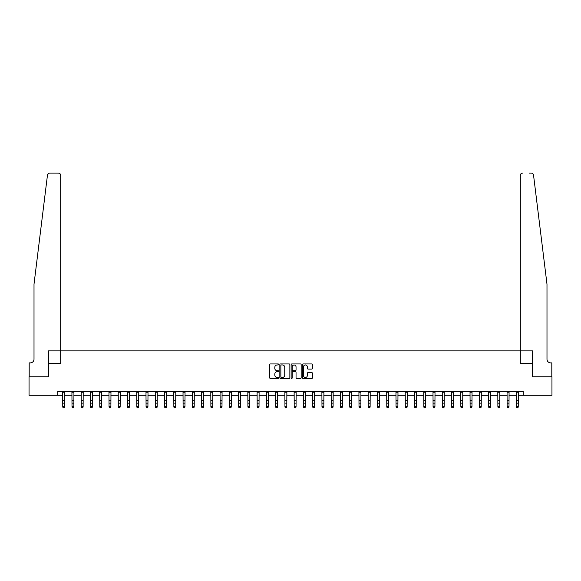 <?xml version="1.0" encoding="UTF-8"?>
<svg xmlns="http://www.w3.org/2000/svg" width="581" height="581" viewBox="0 0 581 581"><rect width="100%" height="100%" fill="white"/><g stroke="black" fill="none" stroke-linecap="round" stroke-linejoin="round"><path stroke-width="0.87" d="M278.648 364.454A0.508 0.508 0 0 0 278.139 363.946L270.419 363.946A0.726 0.726 0 0 0 269.693 364.679L269.693 377.759A0.726 0.726 0 0 0 270.419 378.485L278.139 378.485A0.508 0.508 0 0 0 278.648 377.977A0.508 0.508 0 0 0 278.139 377.468L277.144 377.468A2.324 2.324 0 0 1 274.813 375.144L274.813 374.055A2.324 2.324 0 0 1 277.144 371.731L278.139 371.731A0.508 0.508 0 0 0 278.648 371.215A0.508 0.508 0 0 0 278.139 370.707L277.144 370.707A2.324 2.324 0 0 1 274.813 368.383L274.813 367.294A2.324 2.324 0 0 1 277.144 364.97L278.139 364.97A0.508 0.508 0 0 0 278.648 364.454M311.75 369.073A0.726 0.726 0 0 0 312.476 368.347L312.476 364.679A0.726 0.726 0 0 0 311.75 363.946L303.166 363.946A0.726 0.726 0 0 0 302.44 364.679L302.44 377.759A0.726 0.726 0 0 0 303.166 378.485L311.75 378.485A0.726 0.726 0 0 0 312.476 377.759L312.476 373.329A0.726 0.726 0 0 0 311.75 372.603L308.075 372.603A0.726 0.726 0 0 0 307.349 373.329L307.349 375.529A1.946 1.946 0 0 1 305.403 377.468A1.946 1.946 0 0 1 303.456 375.529L303.456 366.909A1.946 1.946 0 0 1 305.403 364.97A1.946 1.946 0 0 1 307.349 366.909L307.349 368.347A0.726 0.726 0 0 0 308.075 369.073L311.75 369.073M542.138 244.855L533.525 175.041C532.218 172.724 532.218 172.724 533.525 175.041L546.99 284.189L546.99 359.181A3.704 3.704 0 0 0 550.694 362.885L551.805 362.885L551.805 376.771L532.508 376.771L551.95 376.771L551.95 395.291L523.249 395.291L523.249 391.587L57.751 391.587L57.751 395.291L62.748 395.291M520.322 350.851L520.322 175.317L520.322 363.445L532.508 363.445L532.508 376.771L532.508 350.851L48.492 350.851L48.492 376.771L48.492 363.445L60.678 363.445L60.678 175.317A2.222 2.222 0 0 0 58.456 173.094L49.683 173.094A2.222 2.222 0 0 0 47.475 175.041C48.782 172.724 48.782 172.724 47.475 175.041L34.01 284.189L34.01 359.181A3.704 3.704 0 0 1 30.306 362.885L29.195 362.885L29.195 376.771L48.492 376.771L29.05 376.771L29.05 395.291L57.751 395.291M289.861 364.679A0.726 0.726 0 0 0 289.135 363.946L280.558 363.946A0.726 0.726 0 0 0 279.831 364.679L279.831 377.759A0.726 0.726 0 0 0 280.558 378.485L289.135 378.485A0.726 0.726 0 0 0 289.861 377.759L289.861 364.679M291.865 363.946L300.442 363.946A0.726 0.726 0 0 1 301.169 364.679L301.169 377.759A0.726 0.726 0 0 1 300.442 378.485L296.768 378.485A0.726 0.726 0 0 1 296.041 377.759L296.041 372.457A0.726 0.726 0 0 0 295.315 371.731L292.882 371.731A0.726 0.726 0 0 0 292.156 372.457L292.156 377.977A0.508 0.508 0 0 1 291.647 378.485A0.508 0.508 0 0 1 291.139 377.977L291.139 364.679A0.726 0.726 0 0 1 291.865 363.946M64.6 395.291L72.008 395.291M73.86 395.291L81.267 395.291M83.119 395.291L90.527 395.291M92.379 395.291L99.779 395.291M101.631 395.291L109.039 395.291M110.891 395.291L118.299 395.291M120.151 395.291L127.559 395.291M129.41 395.291L136.818 395.291M138.663 395.291L146.071 395.291M147.923 395.291L155.33 395.291M157.182 395.291L164.59 395.291M166.442 395.291L173.85 395.291M175.702 395.291L183.102 395.291M184.954 395.291L192.362 395.291M194.214 395.291L201.622 395.291M203.473 395.291L210.881 395.291M212.733 395.291L220.141 395.291M221.993 395.291L229.393 395.291M231.245 395.291L238.653 395.291M240.505 395.291L247.913 395.291M249.765 395.291L257.172 395.291M259.024 395.291L266.432 395.291M268.284 395.291L275.685 395.291M277.536 395.291L284.944 395.291M286.796 395.291L294.204 395.291M296.056 395.291L303.464 395.291M305.315 395.291L312.716 395.291M314.568 395.291L321.976 395.291M323.828 395.291L331.235 395.291M333.087 395.291L340.495 395.291M342.347 395.291L349.755 395.291M351.607 395.291L359.007 395.291M360.859 395.291L368.267 395.291M370.119 395.291L377.527 395.291M379.378 395.291L386.786 395.291M388.638 395.291L396.046 395.291M397.898 395.291L405.298 395.291M407.15 395.291L414.558 395.291M416.41 395.291L423.818 395.291M425.67 395.291L433.077 395.291M434.929 395.291L442.337 395.291M444.182 395.291L451.59 395.291M453.441 395.291L460.849 395.291M462.701 395.291L470.109 395.291M471.961 395.291L479.369 395.291M481.221 395.291L488.621 395.291M490.473 395.291L497.881 395.291M499.733 395.291L507.14 395.291M508.992 395.291L516.4 395.291M518.252 395.291L523.249 395.291M281.357 364.97A0.508 0.508 0 0 0 280.848 365.478L280.848 376.96A0.508 0.508 0 0 0 281.357 377.468L282.41 377.468A2.324 2.324 0 0 0 284.741 375.144L284.741 367.294A2.324 2.324 0 0 0 282.41 364.97L281.357 364.97M296.041 366.945A1.946 1.946 0 0 0 294.102 365.006A1.946 1.946 0 0 0 292.156 366.945L292.156 369.981A0.726 0.726 0 0 0 292.882 370.707L295.315 370.707A0.726 0.726 0 0 0 296.041 369.981L296.041 366.945M64.687 391.587L64.6 407.092L64.048 407.906L63.307 407.739L64.048 407.906M62.661 391.587L62.748 406.678L64.6 406.678L64.048 407.739M63.307 407.906L62.748 407.092L63.307 407.739M48.426 173.479L47.475 175.041M60.678 350.851L60.678 175.317C60.533 173.973 59.792 173.232 58.456 173.094L51.716 173.094M34.01 359.181A3.704 3.704 0 0 1 30.306 362.885M529.284 173.094L531.317 173.094A2.222 2.222 0 0 1 533.525 175.041M522.544 173.094A2.222 2.222 0 0 0 520.322 175.317C520.467 173.973 521.208 173.232 522.544 173.094M546.99 359.181A3.704 3.704 0 0 0 550.694 362.885M73.947 391.587L73.86 407.092L73.3 407.906L72.567 407.739L73.3 407.906M71.921 391.587L72.008 406.678L73.86 406.678L73.3 407.739M72.567 407.906L72.008 407.092L72.567 407.739M83.206 391.587L83.119 407.092L82.56 407.906L81.819 407.739L82.56 407.906M81.18 391.587L81.267 406.678L83.119 406.678L82.56 407.739M81.819 407.906L81.267 407.092L81.819 407.739M92.466 391.587L92.379 407.092L91.82 407.906L91.079 407.739L91.82 407.906M90.433 391.587L90.527 406.678L92.379 406.678L91.82 407.739M91.079 407.906L90.527 407.092L91.079 407.739M101.719 391.587L101.631 407.092L101.079 407.906L100.339 407.739L101.079 407.906M99.692 391.587L99.779 406.678L101.631 406.678L101.079 407.739M100.339 407.906L99.779 407.092L100.339 407.739M110.978 391.587L110.891 407.092L110.339 407.906L109.598 407.739L110.339 407.906M108.952 391.587L109.039 406.678L110.891 406.678L110.339 407.739M109.598 407.906L109.039 407.092L109.598 407.739M120.238 391.587L120.151 407.092L119.592 407.906L118.851 407.739L119.592 407.906M118.212 391.587L118.299 406.678L120.151 406.678L119.592 407.739M118.851 407.906L118.299 407.092L118.851 407.739M129.498 391.587L129.41 407.092L128.851 407.906L128.111 407.739L128.851 407.906M127.471 391.587L127.559 406.678L129.41 406.678L128.851 407.739M128.111 407.906L127.559 407.092L128.111 407.739M138.757 391.587L138.663 407.092L138.111 407.906L137.37 407.739L138.111 407.906M136.724 391.587L136.818 406.678L138.663 406.678L138.111 407.739M137.37 407.906L136.818 407.092L137.37 407.739M148.01 391.587L147.923 407.092L147.371 407.906L146.63 407.739L147.371 407.906M145.984 391.587L146.071 406.678L147.923 406.678L147.371 407.739M146.63 407.906L146.071 407.092L146.63 407.739M157.269 391.587L157.182 407.092L156.63 407.906L155.89 407.739L156.63 407.906M155.243 391.587L155.33 406.678L157.182 406.678L156.63 407.739M155.89 407.906L155.33 407.092L155.89 407.739M166.529 391.587L166.442 407.092L165.883 407.906L165.142 407.739L165.883 407.906M164.503 391.587L164.59 406.678L166.442 406.678L165.883 407.739M165.142 407.906L164.59 407.092L165.142 407.739M175.789 391.587L175.702 407.092L175.142 407.906L174.402 407.739L175.142 407.906M173.763 391.587L173.85 406.678L175.702 406.678L175.142 407.739M174.402 407.906L173.85 407.092L174.402 407.739M185.048 391.587L184.954 407.092L184.402 407.906L183.661 407.739L184.402 407.906M183.015 391.587L183.102 406.678L184.954 406.678L184.402 407.739M183.661 407.906L183.102 407.092L183.661 407.739M194.301 391.587L194.214 407.092L193.662 407.906L192.921 407.739L193.662 407.906M192.275 391.587L192.362 406.678L194.214 406.678L193.662 407.739M192.921 407.906L192.362 407.092L192.921 407.739M203.561 391.587L203.473 407.092L202.922 407.906L202.181 407.739L202.922 407.906M201.534 391.587L201.622 406.678L203.473 406.678L202.922 407.739M202.181 407.906L201.622 407.092L202.181 407.739M212.82 391.587L212.733 407.092L212.174 407.906L211.433 407.739L212.174 407.906M210.794 391.587L210.881 406.678L212.733 406.678L212.174 407.739M211.433 407.906L210.881 407.092L211.433 407.739M222.08 391.587L221.993 407.092L221.434 407.906L220.693 407.739L221.434 407.906M220.054 391.587L220.141 406.678L221.993 406.678L221.434 407.739M220.693 407.906L220.141 407.092L220.693 407.739M231.332 391.587L231.245 407.092L230.693 407.906L229.953 407.739L230.693 407.906M229.306 391.587L229.393 406.678L231.245 406.678L230.693 407.739M229.953 407.906L229.393 407.092L229.953 407.739M240.592 391.587L240.505 407.092L239.953 407.906L239.212 407.739L239.953 407.906M238.566 391.587L238.653 406.678L240.505 406.678L239.953 407.739M239.212 407.906L238.653 407.092L239.212 407.739M249.852 391.587L249.765 407.092L249.205 407.906L248.465 407.739L249.205 407.906M247.826 391.587L247.913 406.678L249.765 406.678L249.205 407.739M248.465 407.906L247.913 407.092L248.465 407.739M259.111 391.587L259.024 407.092L258.465 407.906L257.724 407.739L258.465 407.906M257.085 391.587L257.172 406.678L259.024 406.678L258.465 407.739M257.724 407.906L257.172 407.092L257.724 407.739M268.371 391.587L268.284 407.092L267.725 407.906L266.984 407.739L267.725 407.906M266.338 391.587L266.432 406.678L268.284 406.678L267.725 407.739M266.984 407.906L266.432 407.092L266.984 407.739M277.624 391.587L277.536 407.092L276.984 407.906L276.244 407.739L276.984 407.906M275.597 391.587L275.685 406.678L277.536 406.678L276.984 407.739M276.244 407.906L275.685 407.092L276.244 407.739M286.883 391.587L286.796 407.092L286.244 407.906L285.503 407.739L286.244 407.906M284.857 391.587L284.944 406.678L286.796 406.678L286.244 407.739M285.503 407.906L284.944 407.092L285.503 407.739M296.143 391.587L296.056 407.092L295.497 407.906L294.756 407.739L295.497 407.906M294.117 391.587L294.204 406.678L296.056 406.678L295.497 407.739M294.756 407.906L294.204 407.092L294.756 407.739M305.403 391.587L305.315 407.092L304.756 407.906L304.016 407.739L304.756 407.906M303.376 391.587L303.464 406.678L305.315 406.678L304.756 407.739M304.016 407.906L303.464 407.092L304.016 407.739M314.662 391.587L314.568 407.092L314.016 407.906L313.275 407.739L314.016 407.906M312.629 391.587L312.716 406.678L314.568 406.678L314.016 407.739M313.275 407.906L312.716 407.092L313.275 407.739M323.915 391.587L323.828 407.092L323.276 407.906L322.535 407.739L323.276 407.906M321.889 391.587L321.976 406.678L323.828 406.678L323.276 407.739M322.535 407.906L321.976 407.092L322.535 407.739M333.174 391.587L333.087 407.092L332.535 407.906L331.795 407.739L332.535 407.906M331.148 391.587L331.235 406.678L333.087 406.678L332.535 407.739M331.795 407.906L331.235 407.092L331.795 407.739M342.434 391.587L342.347 407.092L341.788 407.906L341.047 407.739L341.788 407.906M340.408 391.587L340.495 406.678L342.347 406.678L341.788 407.739M341.047 407.906L340.495 407.092L341.047 407.739M351.694 391.587L351.607 407.092L351.047 407.906L350.307 407.739L351.047 407.906M349.668 391.587L349.755 406.678L351.607 406.678L351.047 407.739M350.307 407.906L349.755 407.092L350.307 407.739M360.946 391.587L360.859 407.092L360.307 407.906L359.566 407.739L360.307 407.906M358.92 391.587L359.007 406.678L360.859 406.678L360.307 407.739M359.566 407.906L359.007 407.092L359.566 407.739M370.206 391.587L370.119 407.092L369.567 407.906L368.826 407.739L369.567 407.906M368.18 391.587L368.267 406.678L370.119 406.678L369.567 407.739M368.826 407.906L368.267 407.092L368.826 407.739M379.466 391.587L379.378 407.092L378.819 407.906L378.078 407.739L378.819 407.906M377.439 391.587L377.527 406.678L379.378 406.678L378.819 407.739M378.078 407.906L377.527 407.092L378.078 407.739M388.725 391.587L388.638 407.092L388.079 407.906L387.338 407.739L388.079 407.906M386.699 391.587L386.786 406.678L388.638 406.678L388.079 407.739M387.338 407.906L386.786 407.092L387.338 407.739M397.985 391.587L397.898 407.092L397.339 407.906L396.598 407.739L397.339 407.906M395.952 391.587L396.046 406.678L397.898 406.678L397.339 407.739M396.598 407.906L396.046 407.092L396.598 407.739M407.237 391.587L407.15 407.092L406.598 407.906L405.858 407.739L406.598 407.906M405.211 391.587L405.298 406.678L407.15 406.678L406.598 407.739M405.858 407.906L405.298 407.092L405.858 407.739M416.497 391.587L416.41 407.092L415.858 407.906L415.117 407.739L415.858 407.906M414.471 391.587L414.558 406.678L416.41 406.678L415.858 407.739M415.117 407.906L414.558 407.092L415.117 407.739M425.757 391.587L425.67 407.092L425.11 407.906L424.37 407.739L425.11 407.906M423.731 391.587L423.818 406.678L425.67 406.678L425.11 407.739M424.37 407.906L423.818 407.092L424.37 407.739M435.016 391.587L434.929 407.092L434.37 407.906L433.629 407.739L434.37 407.906M432.99 391.587L433.077 406.678L434.929 406.678L434.37 407.739M433.629 407.906L433.077 407.092L433.629 407.739M444.276 391.587L444.182 407.092L443.63 407.906L442.889 407.739L443.63 407.906M442.243 391.587L442.337 406.678L444.182 406.678L443.63 407.739M442.889 407.906L442.337 407.092L442.889 407.739M453.529 391.587L453.441 407.092L452.889 407.906L452.149 407.739L452.889 407.906M451.502 391.587L451.59 406.678L453.441 406.678L452.889 407.739M452.149 407.906L451.59 407.092L452.149 407.739M462.788 391.587L462.701 407.092L462.149 407.906L461.408 407.739L462.149 407.906M460.762 391.587L460.849 406.678L462.701 406.678L462.149 407.739M461.408 407.906L460.849 407.092L461.408 407.739M472.048 391.587L471.961 407.092L471.402 407.906L470.661 407.739L471.402 407.906M470.022 391.587L470.109 406.678L471.961 406.678L471.402 407.739M470.661 407.906L470.109 407.092L470.661 407.739M481.308 391.587L481.221 407.092L480.661 407.906L479.921 407.739L480.661 407.906M479.281 391.587L479.369 406.678L481.221 406.678L480.661 407.739M479.921 407.906L479.369 407.092L479.921 407.739M490.567 391.587L490.473 407.092L489.921 407.906L489.18 407.739L489.921 407.906M488.534 391.587L488.621 406.678L490.473 406.678L489.921 407.739M489.18 407.906L488.621 407.092L489.18 407.739M499.82 391.587L499.733 407.092L499.181 407.906L498.44 407.739L499.181 407.906M497.794 391.587L497.881 406.678L499.733 406.678L499.181 407.739M498.44 407.906L497.881 407.092L498.44 407.739M509.079 391.587L508.992 407.092L508.433 407.906L507.7 407.739L508.433 407.906M507.053 391.587L507.14 406.678L508.992 406.678L508.433 407.739M507.7 407.906L507.14 407.092L507.7 407.739M518.339 391.587L518.252 407.092L517.693 407.906L516.952 407.739L517.693 407.906M516.313 391.587L516.4 406.678L518.252 406.678L517.693 407.739M516.952 407.906L516.4 407.092L516.952 407.739M64.6 400.607L62.748 400.607M64.6 403.149L62.748 403.149M64.6 392.792L62.748 392.792M73.86 400.607L72.008 400.607M73.86 403.149L72.008 403.149M73.86 392.792L72.008 392.792M83.119 400.607L81.267 400.607M83.119 403.149L81.267 403.149M83.119 392.792L81.267 392.792M92.379 400.607L90.527 400.607M92.379 403.149L90.527 403.149M92.379 392.792L90.527 392.792M101.631 400.607L99.779 400.607M101.631 403.149L99.779 403.149M101.631 392.792L99.779 392.792M110.891 400.607L109.039 400.607M110.891 403.149L109.039 403.149M110.891 392.792L109.039 392.792M120.151 400.607L118.299 400.607M120.151 403.149L118.299 403.149M120.151 392.792L118.299 392.792M129.41 400.607L127.559 400.607M129.41 403.149L127.559 403.149M129.41 392.792L127.559 392.792M138.663 400.607L136.818 400.607M138.663 403.149L136.818 403.149M138.663 392.792L136.818 392.792M147.923 400.607L146.071 400.607M147.923 403.149L146.071 403.149M147.923 392.792L146.071 392.792M157.182 400.607L155.33 400.607M157.182 403.149L155.33 403.149M157.182 392.792L155.33 392.792M166.442 400.607L164.59 400.607M166.442 403.149L164.59 403.149M166.442 392.792L164.59 392.792M175.702 400.607L173.85 400.607M175.702 403.149L173.85 403.149M175.702 392.792L173.85 392.792M184.954 400.607L183.102 400.607M184.954 403.149L183.102 403.149M184.954 392.792L183.102 392.792M194.214 400.607L192.362 400.607M194.214 403.149L192.362 403.149M194.214 392.792L192.362 392.792M203.473 400.607L201.622 400.607M203.473 403.149L201.622 403.149M203.473 392.792L201.622 392.792M212.733 400.607L210.881 400.607M212.733 403.149L210.881 403.149M212.733 392.792L210.881 392.792M221.993 400.607L220.141 400.607M221.993 403.149L220.141 403.149M221.993 392.792L220.141 392.792M231.245 400.607L229.393 400.607M231.245 403.149L229.393 403.149M231.245 392.792L229.393 392.792M240.505 400.607L238.653 400.607M240.505 403.149L238.653 403.149M240.505 392.792L238.653 392.792M249.765 400.607L247.913 400.607M249.765 403.149L247.913 403.149M249.765 392.792L247.913 392.792M259.024 400.607L257.172 400.607M259.024 403.149L257.172 403.149M259.024 392.792L257.172 392.792M268.284 400.607L266.432 400.607M268.284 403.149L266.432 403.149M268.284 392.792L266.432 392.792M277.536 400.607L275.685 400.607M277.536 403.149L275.685 403.149M277.536 392.792L275.685 392.792M286.796 400.607L284.944 400.607M286.796 403.149L284.944 403.149M286.796 392.792L284.944 392.792M296.056 400.607L294.204 400.607M296.056 403.149L294.204 403.149M296.056 392.792L294.204 392.792M305.315 400.607L303.464 400.607M305.315 403.149L303.464 403.149M305.315 392.792L303.464 392.792M314.568 400.607L312.716 400.607M314.568 403.149L312.716 403.149M314.568 392.792L312.716 392.792M323.828 400.607L321.976 400.607M323.828 403.149L321.976 403.149M323.828 392.792L321.976 392.792M333.087 400.607L331.235 400.607M333.087 403.149L331.235 403.149M333.087 392.792L331.235 392.792M342.347 400.607L340.495 400.607M342.347 403.149L340.495 403.149M342.347 392.792L340.495 392.792M351.607 400.607L349.755 400.607M351.607 403.149L349.755 403.149M351.607 392.792L349.755 392.792M360.859 400.607L359.007 400.607M360.859 403.149L359.007 403.149M360.859 392.792L359.007 392.792M370.119 400.607L368.267 400.607M370.119 403.149L368.267 403.149M370.119 392.792L368.267 392.792M379.378 400.607L377.527 400.607M379.378 403.149L377.527 403.149M379.378 392.792L377.527 392.792M388.638 400.607L386.786 400.607M388.638 403.149L386.786 403.149M388.638 392.792L386.786 392.792M397.898 400.607L396.046 400.607M397.898 403.149L396.046 403.149M397.898 392.792L396.046 392.792M407.15 400.607L405.298 400.607M407.15 403.149L405.298 403.149M407.15 392.792L405.298 392.792M416.41 400.607L414.558 400.607M416.41 403.149L414.558 403.149M416.41 392.792L414.558 392.792M425.67 400.607L423.818 400.607M425.67 403.149L423.818 403.149M425.67 392.792L423.818 392.792M434.929 400.607L433.077 400.607M434.929 403.149L433.077 403.149M434.929 392.792L433.077 392.792M444.182 400.607L442.337 400.607M444.182 403.149L442.337 403.149M444.182 392.792L442.337 392.792M453.441 400.607L451.59 400.607M453.441 403.149L451.59 403.149M453.441 392.792L451.59 392.792M462.701 400.607L460.849 400.607M462.701 403.149L460.849 403.149M462.701 392.792L460.849 392.792M471.961 400.607L470.109 400.607M471.961 403.149L470.109 403.149M471.961 392.792L470.109 392.792M481.221 400.607L479.369 400.607M481.221 403.149L479.369 403.149M481.221 392.792L479.369 392.792M490.473 400.607L488.621 400.607M490.473 403.149L488.621 403.149M490.473 392.792L488.621 392.792M499.733 400.607L497.881 400.607M499.733 403.149L497.881 403.149M499.733 392.792L497.881 392.792M508.992 400.607L507.14 400.607M508.992 403.149L507.14 403.149M508.992 392.792L507.14 392.792M518.252 400.607L516.4 400.607M518.252 403.149L516.4 403.149M518.252 392.792L516.4 392.792"/></g></svg>
